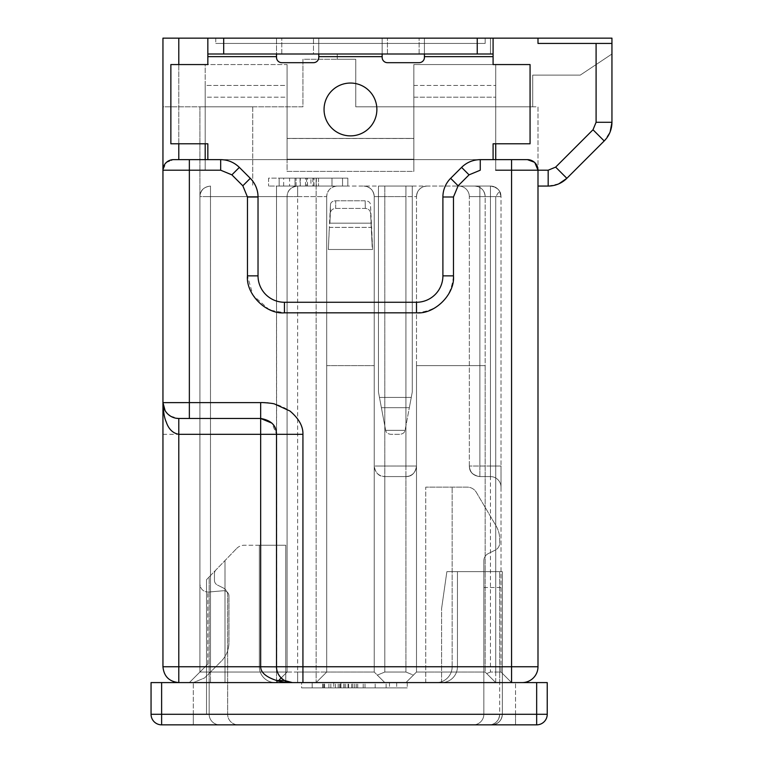 <?xml version="1.0" encoding="UTF-8"?>
<svg xmlns="http://www.w3.org/2000/svg" width="763" height="763" viewBox="0 0 763 763"><rect width="100%" height="100%" fill="white"/><g stroke="black" fill="none" stroke-linecap="round" stroke-linejoin="round"><path stroke-width="0.57" stroke-dasharray="3.81 2.86" d="M412.268 186.058L412.268 392.068L405.086 430.322C404.6 432.621 402.893 433.956 399.965 434.319C402.912 433.937 404.619 432.602 405.086 430.322L405.086 430.322C404.6 432.621 402.893 433.956 399.965 434.319L390.77 434.319C387.814 433.937 386.107 432.602 385.649 430.322C386.116 432.611 387.823 433.947 390.77 434.319L399.965 434.319C402.912 433.937 404.619 432.602 405.086 430.322C404.6 432.621 402.893 433.956 399.965 434.319L390.77 434.319C387.814 433.937 386.107 432.602 385.649 430.322C386.116 432.611 387.823 433.947 390.77 434.319L399.965 434.319C402.912 433.937 404.619 432.602 405.086 430.322L409.34 407.68L381.386 407.68L378.467 392.068L378.467 186.058L412.268 186.058L378.467 186.058L412.268 186.058L412.268 392.068L409.34 407.68L381.386 407.68L385.582 430.017L378.467 392.068L378.467 186.058L412.268 186.058L378.467 186.058L412.268 186.058L412.268 392.068L409.34 407.68L381.386 407.68L385.649 430.322C386.116 432.611 387.823 433.947 390.77 434.319C387.814 433.937 386.107 432.602 385.649 430.322L405.086 430.322L385.649 430.322L405.086 430.322L385.649 430.322L405.086 430.322L385.649 430.322L379.469 397.428L381.386 407.68L409.34 407.68L411.267 397.428L409.34 407.68L411.267 397.428L379.469 397.428L378.467 392.068L378.467 186.058L378.467 392.068L378.467 186.058L378.467 392.068L381.386 407.68L409.34 407.68L381.386 407.68L378.467 392.068L379.469 397.428L411.267 397.428L379.469 397.428L411.267 397.428L379.469 397.428L411.267 397.428L412.268 392.068L411.267 397.428L412.268 392.068L412.268 186.058M522.14 682.589A15.851 15.851 0 0 0 537.991 666.748A15.851 15.851 0 0 1 522.14 682.589L511.572 682.589L501.014 672.031L495.731 672.031L495.731 682.589L485.163 672.031L495.731 682.589L485.163 672.031L416.493 672.031L416.493 365.649L485.163 365.649L485.163 672.031L485.163 196.616C484.543 190.206 481.024 186.687 474.605 186.058A10.568 10.568 -90 0 1 485.163 196.616A10.568 10.568 0 0 0 474.605 186.058L427.061 186.058A10.568 10.568 0 0 0 416.493 196.616C417.094 190.187 420.613 186.668 427.061 186.058A10.568 10.568 0 0 0 416.493 196.616C417.132 190.206 420.651 186.687 427.061 186.058L337.265 186.058A10.568 10.568 -90 0 0 326.698 196.616C327.327 190.206 330.846 186.687 337.265 186.058A10.568 10.568 0 0 0 326.698 196.616C327.298 190.187 330.818 186.668 337.265 186.058L474.605 186.058C481.014 186.687 484.534 190.206 485.163 196.616L485.163 365.649L416.493 365.649L416.493 672.031L485.163 672.031L485.163 196.616L485.163 672.031L495.731 682.589L316.13 682.589L511.572 682.589L178.79 682.589L178.79 666.748L260.669 666.748C260.708 672.451 265.991 677.029 276.511 680.472C279.716 681.636 285 682.351 292.363 682.589L284.437 680.472C279.172 677.029 276.53 672.451 276.511 666.738A15.851 15.851 0 0 0 292.363 682.589C290.837 682.895 288.195 682.179 284.437 680.472L284.504 680.501M495.731 682.589L495.731 672.031L490.447 672.031L501.014 672.031L501.014 196.616C500.557 190.368 497.028 186.849 490.447 186.058L490.447 476.579L479.879 476.579L479.879 186.058L490.447 186.058L458.754 186.058L490.447 186.058L458.754 186.058L479.879 186.058L479.879 196.616L490.447 196.616L490.447 186.058C497.037 186.83 500.557 190.349 501.014 196.616L501.014 672.031L511.572 682.589L302.93 682.589L302.93 434.319C303.073 426.135 298.743 418.353 289.94 410.999C279.868 404.562 270.112 401.767 260.669 402.626L189.358 402.626L189.358 170.206L220.679 170.206L231.876 174.851L220.679 170.206L231.876 174.851L242.825 185.791L247.46 196.997L247.46 275.853C246.048 294.442 265.82 314.251 284.437 312.83L416.493 312.83C435.091 314.242 454.891 294.47 453.47 275.853C451.257 298.295 438.935 310.617 416.493 312.83L416.493 302.262A26.409 26.409 0 0 0 442.902 275.853L442.902 196.997A26.409 26.409 0 0 1 450.647 178.323L461.586 167.383A26.409 26.409 0 0 1 480.261 159.639L205.199 159.639L205.199 170.206L205.199 159.639L205.199 170.206L205.199 159.639L220.679 159.639C227.918 159.763 234.146 162.338 239.353 167.383L250.293 178.323A26.409 26.409 0 0 1 258.028 196.997L258.028 275.853A26.409 26.409 0 0 0 284.437 302.262L416.493 302.262A26.409 26.409 0 0 0 442.902 275.853L442.902 196.997A26.409 26.409 0 0 1 450.647 178.323L461.586 167.383L469.054 174.851L458.115 185.791L453.47 196.997L453.47 275.853C454.882 294.442 435.129 314.251 416.493 312.83L416.493 302.262L416.493 312.83L284.437 312.83C265.848 314.242 246.039 294.489 247.46 275.853L252.963 295.271L268.881 309.396M306.583 186.058L268.595 186.058L342.539 186.058L342.539 178.132L268.595 178.132L268.595 186.058L268.595 178.132L342.539 178.132L300.288 178.132L342.539 178.132L342.539 186.058L342.539 178.132L342.539 186.058L300.288 186.058L300.288 178.132L300.288 186.058L306.583 186.058L306.583 178.132M347.823 186.058L295.004 186.058L347.823 186.058L347.823 178.132L295.004 178.132L295.004 186.058L295.004 178.132L347.823 178.132L347.823 186.058M355.749 106.82L355.749 59.276L302.93 59.276L302.93 106.82L162.948 106.82L162.948 38.15L162.948 106.82L302.93 106.82L302.93 59.276L355.749 59.276L355.749 106.82L355.749 59.276L337.265 59.276L355.749 59.276L337.265 59.276L355.749 59.276L337.265 59.276L355.749 59.276L355.749 106.82L537.991 106.82L537.991 186.058L537.991 106.82L355.749 106.82L532.708 106.82L355.749 106.82L532.708 106.82L355.749 106.82L355.749 59.276L355.749 106.82L355.749 59.276L355.749 106.82L532.708 106.82L355.749 106.82M495.731 143.797L495.731 64.559L413.851 64.559L413.851 138.427L287.079 138.427L287.079 64.559L205.199 64.559L205.199 159.639L220.679 159.639A26.409 26.409 0 0 1 239.353 167.383L250.293 178.323A26.409 26.409 0 0 1 258.028 196.997L258.028 275.853A26.409 26.409 0 0 0 284.437 302.262L416.493 302.262A26.409 26.409 0 0 0 442.902 275.853L442.902 196.997L453.47 196.997L453.47 275.853L453.47 196.997L458.115 185.791L453.47 196.997L442.902 196.997A26.409 26.409 0 0 1 450.647 178.323L461.586 167.383A26.409 26.409 0 0 1 480.261 159.639L495.731 159.639L495.731 170.206L495.731 97.187L413.851 97.187L413.851 159.639L178.79 159.639L205.199 159.639L205.199 64.559M511.572 682.589L511.572 666.748L537.991 666.748L537.991 170.206C537.39 163.768 533.862 160.249 527.424 159.639L495.731 159.639L495.731 170.206L495.731 159.639L413.851 159.639L413.851 171.408L413.851 159.209L413.851 171.408L287.079 171.408L287.079 64.559L287.079 138.427L413.851 138.427L413.851 64.559L530.066 64.559L530.066 143.797L493.089 143.797L530.066 143.797L530.066 64.559L493.089 64.559L493.089 54.001L424.419 54.001L424.419 57.397A5.284 5.284 0 0 1 419.135 62.68A5.284 5.284 0 0 0 424.419 57.397A5.284 5.284 0 0 1 419.135 62.68L387.442 62.68A5.284 5.284 0 0 1 382.158 57.397A5.284 5.284 0 0 0 387.442 62.68A5.284 5.284 0 0 1 382.158 57.397L382.158 38.15L424.419 38.15L424.419 56.634L493.089 56.634L493.089 38.15L485.163 38.15L537.991 38.15L537.991 43.434L611.945 43.434L537.991 43.434L537.991 38.15L485.163 38.15L485.163 43.434L485.163 38.15L537.991 38.15L537.991 43.434L611.945 43.434L611.945 122.29C611.85 129.51 609.275 135.728 604.201 140.964L566.852 178.323C561.692 183.358 555.464 185.934 548.177 186.058L537.991 186.058L537.991 170.206L537.991 186.058L548.177 186.058L537.991 186.058M495.731 64.559L495.731 159.639L495.731 64.559L495.731 97.187L413.851 97.187L413.851 64.559L413.851 171.408L287.079 171.408L287.079 97.187L205.199 97.187L205.199 85.437L287.079 85.437L287.079 97.187L205.199 97.187L205.199 159.639L480.261 159.639C473.022 159.782 466.794 162.357 461.586 167.383C466.794 162.357 473.022 159.782 480.261 159.639L480.261 170.206L469.054 174.851L458.115 185.791L469.054 174.851L480.261 170.206L469.054 174.851L461.586 167.383L469.054 174.851M534.329 162.204L534.892 162.738M297.646 682.589L316.13 682.589L297.646 682.589L297.646 672.031L287.079 672.031L276.511 682.589L297.646 682.589L297.646 186.058L297.646 196.616L326.698 196.616L326.698 672.031L316.13 682.589L326.698 672.031L316.13 682.589L316.13 672.031L297.646 672.031L297.646 196.616L316.13 196.616L316.13 682.589L326.698 672.031L287.079 672.031L276.511 682.589L189.358 682.589L276.511 682.589L189.358 682.589L276.511 682.589L287.079 672.031L281.156 677.954M193.354 682.589L189.358 682.589L193.354 682.589L204.56 677.954L221.241 661.273C226.258 656.066 228.843 649.838 228.976 642.599L228.976 596.017L228.976 642.599C228.843 649.838 226.258 656.066 221.241 661.273L204.56 677.954L193.354 682.589M189.358 682.589L210.483 682.589L189.358 682.589L199.925 672.031L189.358 682.589L199.925 672.031L276.511 672.031L199.925 672.031L207.841 664.106L189.358 682.589L207.841 664.106L199.925 672.031L276.511 672.031L199.925 672.031L189.358 682.589M162.977 169.415L166.286 162.5A10.568 10.568 0 0 1 173.506 159.639L220.679 159.639L220.679 170.206L220.679 159.639A26.409 26.409 0 0 1 239.353 167.383L250.293 178.323L242.825 185.791L247.46 196.997L242.825 185.791L250.293 178.323A26.409 26.409 0 0 1 258.028 196.997L258.028 275.853L247.46 275.853L258.028 275.853A26.409 26.409 0 0 0 284.437 302.262L416.493 302.262M548.463 186.058L558.898 183.788M548.177 186.058A26.409 26.409 0 0 0 566.852 178.323L604.201 140.964A26.409 26.409 0 0 0 611.945 122.29L596.094 122.29L593.004 129.758L555.645 167.116L548.177 170.206L548.177 186.058A26.409 26.409 0 0 0 566.852 178.323L604.201 140.964L610.171 131.78M205.199 143.797L205.199 85.437L287.079 85.437L287.079 64.559L170.864 64.559L170.864 143.797L170.864 64.559L207.841 64.559L170.864 64.559L170.864 143.797L207.841 143.797L170.864 143.797L207.841 143.797L207.841 159.639L207.841 143.797L207.841 159.639L493.089 159.639L493.089 143.797L493.089 159.639L493.089 143.797L530.066 143.797L530.066 64.559L493.089 64.559M302.93 434.319L276.511 434.319C276.473 425.573 271.199 420.289 260.669 418.477L271.876 423.122L276.511 434.319L276.511 666.738L511.572 666.748L511.572 170.206L537.991 170.206A10.568 10.568 0 0 0 527.424 159.639A10.568 10.568 0 0 1 537.991 170.206L548.177 170.206M384.8 682.589L374.232 672.031L377.332 675.121L384.8 672.031L377.332 675.121L384.8 682.589L374.232 672.031L384.8 682.589M363.674 186.058A10.568 10.568 0 0 1 374.232 196.616L374.232 672.031L374.232 196.616A10.568 10.568 0 0 0 363.674 186.058C370.084 186.687 373.603 190.206 374.232 196.616C373.612 190.206 370.093 186.687 363.674 186.058A10.568 10.568 90 0 1 374.232 196.616L374.232 672.031L326.698 672.031L326.698 196.616L316.13 196.616L316.13 178.132L296.063 178.132L331.981 178.132L279.153 178.132L331.981 178.132L316.13 178.132L316.13 186.058L316.13 178.132M279.496 679.614L287.079 672.031L210.483 672.031L276.511 672.031L276.511 682.589L287.079 672.031L276.511 672.031L287.079 672.031L276.511 672.031L287.079 672.031L287.079 196.616C287.25 190.531 290.77 187.011 297.646 186.058A10.568 10.568 0 0 0 287.079 196.616L287.079 672.031L287.079 196.616L287.079 672.031L287.079 196.616L287.079 672.031L276.511 672.031L276.511 682.589L279.496 679.614L276.511 682.589L276.511 196.616L287.079 196.616L287.079 672.031L287.079 196.616L210.483 196.616L210.483 186.058C204.074 186.687 200.555 190.206 199.925 196.616L199.925 106.82L252.744 106.82L199.925 106.82L199.925 672.031L210.483 672.031L199.925 672.031L199.925 196.616C200.555 190.206 204.074 186.687 210.483 186.058L210.483 196.616L210.483 186.058C203.607 186.983 200.087 190.512 199.925 196.616C200.097 190.531 203.616 187.011 210.483 186.058L210.483 196.616L210.483 186.058C203.607 186.983 200.087 190.512 199.925 196.616C200.097 190.531 203.616 187.011 210.483 186.058L210.483 196.616L287.079 196.616L210.483 196.616L287.079 196.616L210.483 196.616L276.511 196.616L276.702 669.18M208.537 592.04L223.235 590.753A5.284 5.284 0 0 1 228.976 596.017A5.284 5.284 0 0 0 223.235 590.753L208.537 592.04A7.926 7.926 0 0 1 207.841 592.069A7.926 7.926 0 0 0 208.537 592.04M374.232 196.616L384.8 196.616L374.232 196.616L374.232 672.031L326.698 672.031L326.698 196.616L326.698 672.031L316.13 672.031L316.13 186.058L331.981 186.058L279.153 186.058L279.153 178.132L331.981 178.132L331.981 186.058L318.495 186.058L331.981 186.058L331.981 178.132L331.981 186.058L331.981 178.132L331.981 186.058L331.981 178.132L331.981 186.058L279.153 186.058L279.153 178.132L279.153 186.058L300.078 186.058L300.078 178.132L279.153 178.132L279.153 186.058L279.153 178.132L279.153 186.058L316.168 186.058M405.935 672.031L384.8 672.031L384.8 476.579C378.925 476.617 375.396 473.089 374.232 466.021C374.871 472.431 378.391 475.95 384.8 476.579C378.925 476.589 375.396 473.07 374.232 466.021L377.332 466.021L374.232 466.021C374.871 472.431 378.391 475.95 384.8 476.579L405.935 476.579C411.81 476.589 415.33 473.07 416.493 466.021L416.493 672.031L413.403 675.121L405.935 672.031L413.403 675.121L405.935 682.589L416.493 672.031L405.935 682.589L416.493 672.031L416.493 196.616L416.493 466.021C415.864 472.431 412.344 475.95 405.935 476.579C412.344 475.95 415.864 472.431 416.493 466.021L405.935 466.021L405.935 476.579C411.81 476.617 415.33 473.089 416.493 466.021L405.935 466.021L405.935 196.616L384.8 196.616L384.8 186.058L384.8 196.616L416.493 196.616L405.935 196.616L405.935 466.021L384.8 466.021L384.8 476.579L405.935 476.579L384.8 476.579L384.8 466.021L377.332 466.021L384.8 466.021L384.8 196.616L384.8 466.021L405.935 466.021L405.935 476.579L384.8 476.579L384.8 672.031L405.935 672.031L405.935 476.579L405.935 672.031M276.511 434.319L260.669 434.319L260.669 418.477L189.358 418.477L189.358 402.626L162.948 402.626L162.948 666.748C163.892 676.361 169.176 681.645 178.79 682.589M495.731 170.206L511.572 170.206L511.572 159.639M162.948 402.626L162.948 170.206A10.568 10.568 0 0 1 166.143 162.633M490.447 672.031L486.708 673.576L490.447 672.031L490.447 186.058C494.329 186.134 497.333 187.822 499.469 191.112L501.014 196.616C500.557 190.368 497.028 186.849 490.447 186.058C497.037 186.83 500.557 190.349 501.014 196.616L490.447 196.616L501.014 196.616L490.447 196.616L490.447 466.021L501.014 466.021L501.014 487.147L501.014 466.021L490.447 466.021L490.447 196.616L501.014 196.616C500.623 195.032 501.873 188.261 490.447 186.058L490.447 196.616L479.879 196.616L479.879 476.579C473.003 475.654 469.483 472.125 469.321 466.021L469.321 196.616L469.321 466.021C469.731 467.547 468.348 474.3 479.879 476.579C473.47 475.95 469.951 472.431 469.321 466.021C469.731 467.547 468.348 474.3 479.879 476.579C473.003 475.654 469.483 472.125 469.321 466.021C469.951 472.431 473.47 475.95 479.879 476.579L490.447 476.579A10.568 10.568 0 0 1 501.014 487.147A10.568 10.568 0 0 0 490.447 476.579A10.568 10.568 0 0 1 501.014 487.147A10.568 10.568 0 0 0 490.447 476.579L479.879 476.579L490.447 476.579A10.568 10.568 0 0 1 501.014 487.147A10.568 10.568 0 0 0 490.447 476.579L490.447 466.021L501.014 466.021L490.447 466.021L490.447 476.579L490.447 196.616L495.731 196.616L499.469 191.112L495.731 196.616L495.731 672.031L495.731 196.616L490.447 196.616L490.447 186.058L490.447 672.031M207.841 64.559L207.841 56.634L207.841 64.559L207.841 56.634L276.511 56.634L276.511 57.397L276.511 38.15L276.511 54.001L318.772 54.001L318.772 38.15L318.772 56.634L382.158 56.634L382.158 38.15L382.158 54.001L387.442 54.001L318.772 54.001L318.772 57.397A5.284 5.284 0 0 1 313.488 62.68L281.795 62.68A5.284 5.284 0 0 1 276.511 57.397L276.511 54.001L207.841 54.001L207.841 56.634L207.841 38.15L215.767 38.15L162.948 38.15L215.767 38.15L162.948 38.15L162.948 170.206L166.191 162.586M260.669 402.626L260.669 418.477L182.815 418.477M181.842 418.477L179.505 418.477M260.669 418.477L178.79 418.477L178.79 666.748L162.948 666.748M499.469 191.112L501.014 196.616C500.595 195.09 501.987 188.337 490.447 186.058C494.329 186.134 497.333 187.822 499.469 191.112M166.248 162.529L173.506 159.639L166.41 162.385M165.132 410.675L168.356 414.557M170.55 416.159L178.79 418.477M270.827 310.236L284.437 312.83L416.493 312.83M220.679 170.206L205.199 170.206L220.679 170.206L220.679 159.639M258.028 196.997L247.46 196.997L258.028 196.997L247.46 196.997L247.46 275.853L258.028 275.853M215.767 38.15L215.767 43.434L485.163 43.434L215.767 43.434L485.163 43.434L485.163 38.15L485.163 43.434L215.767 43.434L215.767 38.15M252.744 106.82L252.744 186.058L252.744 106.82M199.925 584.143L199.925 672.031L199.925 584.143C200.421 588.922 203.063 591.563 207.841 592.069C203.063 591.563 200.421 588.922 199.925 584.143M611.945 122.29L611.945 43.434L611.945 122.29A26.409 26.409 0 0 1 604.201 140.964L593.004 129.758M297.646 186.058A10.568 10.568 -90 0 0 287.079 196.616L290.169 196.616L287.079 196.616A10.568 10.568 0 0 1 297.646 186.058A10.568 10.568 -90 0 0 287.079 196.616A10.568 10.568 0 0 1 297.646 186.058A10.568 10.568 -90 0 0 287.079 196.616C287.241 190.512 290.77 186.983 297.646 186.058A10.568 10.568 0 0 0 287.079 196.616A10.568 10.568 0 0 1 297.646 186.058A10.568 10.568 0 0 0 287.079 196.616C287.269 193.192 288.242 187.355 297.646 186.058C288.242 187.355 287.269 193.192 287.079 196.616M210.483 186.058C203.607 186.983 200.087 190.512 199.925 196.616C200.097 190.531 203.616 187.011 210.483 186.058C201.089 187.355 200.116 193.192 199.925 196.616L199.925 672.031L199.925 196.616L199.925 672.031L199.925 196.616L210.483 196.616L210.483 682.589L210.483 196.616L199.925 196.616C200.116 193.192 201.079 187.355 210.483 186.058C201.089 187.355 200.116 193.192 199.925 196.616C200.116 193.192 201.079 187.355 210.483 186.058C201.089 187.355 200.116 193.192 199.925 196.616C200.116 193.192 201.079 187.355 210.483 186.058M458.754 186.058A10.568 10.568 90 0 1 469.321 196.616L490.447 196.616L479.879 196.616L479.879 466.021L479.879 196.616L469.321 196.616A10.568 10.568 0 0 0 458.754 186.058A10.568 10.568 90 0 1 469.321 196.616A10.568 10.568 0 0 0 458.754 186.058A10.568 10.568 0 0 1 469.321 196.616A10.568 10.568 0 0 0 458.754 186.058M287.079 138.523L287.079 159.209L287.079 138.427L413.851 138.427L413.851 159.209L413.851 138.523L287.079 138.523M316.149 178.132L310.923 178.132L310.923 186.058L279.153 186.058L289.578 186.058L289.578 178.132M331.953 186.058L316.34 186.058L316.34 178.132L330.541 178.132L300.078 178.132M313.774 186.058L313.774 178.132M307.479 186.058L307.479 178.132M318.495 178.132L318.495 186.058L318.495 178.132M316.13 186.058L296.063 186.058L296.063 178.132L296.063 186.058L316.34 186.058L300.078 186.058M312.859 178.132L312.859 186.058L331.981 186.058M312.859 186.058L289.578 186.058M416.493 365.649L416.493 196.616L416.493 365.649L485.163 365.649L416.493 365.649M313.994 186.058L283.655 186.058L313.994 186.058L313.994 178.132L313.994 186.058M326.698 365.649L374.232 365.649L326.698 365.649M283.655 186.058L283.655 178.132L313.994 178.132L283.655 178.132M350.465 83.053A26.409 26.409 0 0 0 327.594 122.671A26.409 26.409 0 0 0 373.336 122.671A26.409 26.409 0 0 0 350.465 83.053A26.409 26.409 0 0 1 373.336 122.671A26.409 26.409 0 0 1 327.594 122.671A26.409 26.409 0 0 1 350.465 83.053A26.409 26.409 0 0 1 373.336 122.671A26.409 26.409 0 0 1 327.594 122.671A26.409 26.409 0 0 1 350.465 83.053M493.089 54.001L387.442 54.001L424.419 54.001L424.419 38.15L493.089 38.15L493.089 54.001L207.841 54.001L207.841 38.15L493.089 38.15L207.841 38.15L382.158 38.15L382.158 56.634L318.772 56.634L318.772 57.397L318.772 38.15L318.772 54.001L313.488 54.001L313.488 38.15L313.488 54.001L281.795 54.001L281.795 38.15L281.795 54.001L276.511 54.001L276.511 38.15L276.511 56.634L207.841 56.634L207.841 54.001L276.511 54.001M313.488 62.68A5.284 5.284 0 0 0 318.772 57.397A5.284 5.284 0 0 1 313.488 62.68L281.795 62.68L313.488 62.68M276.511 57.397A5.284 5.284 0 0 0 281.795 62.68A5.284 5.284 0 0 1 276.511 57.397M329.32 227.384L371.61 227.384L372.592 249.491L370.589 213.163C370.16 210.283 368.395 208.7 365.296 208.413L335.644 208.413C332.534 208.7 330.77 210.283 330.341 213.163L330.484 204.303C330.894 202.166 332.658 200.984 335.758 200.774L365.172 200.774C368.271 200.984 370.036 202.166 370.456 204.303L372.21 247.145L371.009 223.178L329.931 223.178L330.484 204.303L329.32 227.384L371.61 227.384L370.456 204.303C370.036 202.166 368.271 200.984 365.172 200.774L365.296 208.413L335.644 208.413C332.534 208.7 330.77 210.283 330.341 213.163L329.931 223.178L371.009 223.178L370.589 213.163C370.16 210.283 368.395 208.7 365.296 208.413L365.172 200.774L335.758 200.774C332.658 200.984 330.894 202.166 330.484 204.303L328.338 249.491L372.592 249.491L328.338 249.491L329.32 227.384M424.419 54.001L424.419 38.15L424.419 56.634L493.089 56.634L493.089 38.15M382.158 54.001L318.772 54.001M537.991 38.15L611.945 38.15L490.447 38.15L611.945 38.15L490.447 38.15L490.447 54.001L490.447 38.15L490.447 54.001L490.447 38.15L490.447 54.001L337.265 54.001L490.447 54.001L337.265 54.001L490.447 54.001L337.265 54.001L337.265 59.276L337.265 54.001L337.265 59.276L337.265 54.001L337.265 59.276L337.265 54.001L490.447 54.001L490.447 38.15L611.945 38.15L611.945 54.001L580.242 75.127L532.708 75.127L532.708 106.82L532.708 75.127L532.708 106.82L532.708 75.127L532.708 106.82L532.708 75.127L580.242 75.127L532.708 75.127L580.242 75.127L532.708 75.127L580.242 75.127L611.945 54.001L580.242 75.127L611.945 54.001L580.242 75.127L611.945 54.001L611.945 43.434M161.622 724.85L161.622 714.282L151.055 714.282A10.568 10.568 0 0 0 161.622 724.85L161.622 714.282L193.316 714.282L193.316 682.589L193.316 714.282L209.167 714.282L209.167 682.589L193.316 682.589L225.009 682.589L209.167 682.589L209.167 714.282L206.525 714.282L206.525 579.68L236.664 548.473L209.167 576.942L209.167 714.282L206.525 714.282L206.525 579.68L209.167 576.942L209.167 714.282A10.568 10.568 0 0 0 219.725 724.85L238.218 724.85L219.725 724.85A10.568 10.568 0 0 1 209.167 714.282L151.055 714.282L161.622 714.282L161.622 724.85A10.568 10.568 0 0 1 151.055 714.282A10.568 10.568 0 0 0 161.622 724.85A10.568 10.568 0 0 1 151.055 714.282A10.568 10.568 0 0 0 161.622 724.85L536.666 724.85A10.568 10.568 0 0 0 547.233 714.282L547.233 682.589L151.055 682.589M491.62 724.802L489.131 724.85L491.62 724.802C498.163 724.221 501.739 720.72 502.331 714.282L502.331 571.659L502.331 714.282C501.739 720.711 498.172 724.211 491.62 724.802C496.637 722.99 499.326 719.49 499.689 714.282L499.689 682.589L483.847 682.589L499.689 682.589L499.689 571.659L502.331 571.659L457.438 571.659L457.438 666.748A15.851 15.851 0 0 1 441.586 682.589L483.847 682.589L441.586 682.589A15.851 15.851 0 0 0 457.438 666.748L457.438 571.659L457.438 666.748A15.851 15.851 0 0 1 441.586 682.589A15.851 15.851 0 0 0 457.438 666.748L457.438 571.659L446.87 571.659L502.331 571.659L446.87 571.659L441.586 608.636L446.87 571.659L499.689 571.659L499.689 714.282A10.568 10.568 0 0 1 489.131 724.85A10.568 10.568 0 0 0 499.689 714.282C499.212 719.566 496.522 723.076 491.62 724.802M491.773 724.85L473.279 724.85L491.773 724.85A10.568 10.568 0 0 0 502.331 714.282A10.568 10.568 0 0 1 491.773 724.85M248.786 724.85L460.07 724.85L248.786 724.85M312.172 682.589L396.684 682.589L312.172 682.589L333.746 682.589L312.172 682.589L312.172 687.873L396.684 687.873L312.172 687.873L333.746 687.873L312.172 687.873L312.172 682.589M340.937 682.589L389.492 682.589L340.937 682.589L340.937 687.873L389.492 687.873L340.937 687.873L340.937 682.589M225.009 682.589L285.763 682.589L225.009 682.589L225.009 560.538L225.009 682.589M301.604 682.589L407.251 682.589L301.604 682.589L407.251 682.589L301.604 682.589L301.604 687.873L407.251 687.873L301.604 687.873L407.251 687.873L301.604 687.873L301.604 682.589M396.684 682.589L396.684 687.873L396.684 682.589M333.746 682.589L333.746 687.873L333.746 682.589M352.83 687.873L386.126 687.873L352.83 687.873L352.83 682.589L343.96 682.589L386.126 682.589L352.83 682.589M375.186 687.873L322.73 687.873L386.126 687.873L375.186 687.873L375.186 682.589L386.126 682.589L322.73 682.589L375.186 682.589M407.251 682.589L407.251 687.873L407.251 682.589M389.492 682.589L389.492 687.873M363.207 687.873L363.207 682.589M322.73 687.873L322.73 682.589L322.73 687.873M343.865 687.873L343.865 682.589L343.865 687.873M364.991 687.873L364.991 682.589L364.991 687.873M340.489 687.873L340.489 682.589M324.59 687.873L324.59 682.589M339.573 687.873L339.573 682.589M357.733 687.873L357.733 682.589M386.126 687.873L386.126 682.589L386.126 687.873M356.35 687.873L356.35 682.589M348.643 687.873L348.643 682.589M483.847 560.71L483.847 714.282A10.568 10.568 0 0 1 473.279 724.85A10.568 10.568 0 0 0 483.847 714.282L483.847 560.71A7.926 7.926 0 0 1 488.225 553.623L495.311 550.085A7.926 7.926 0 0 0 499.689 542.998L499.689 539.241A26.409 26.409 0 0 0 496.045 525.85L476.341 492.354A10.568 10.568 0 0 0 467.242 487.147L425.735 487.147L467.242 487.147A10.568 10.568 0 0 1 476.341 492.354L496.045 525.85A26.409 26.409 0 0 1 499.689 539.241L499.689 542.998A7.926 7.926 0 0 1 495.311 550.085L488.225 553.623A7.926 7.926 0 0 0 483.847 560.71M425.735 682.589L425.735 487.147L452.154 487.147L425.735 487.147L425.735 682.589M452.154 666.748L452.154 487.147L452.154 666.748A15.851 15.851 0 0 1 436.302 682.589A15.851 15.851 0 0 0 452.154 666.748M441.586 682.589L441.586 608.636L446.87 571.659L441.586 608.636L441.586 682.589M236.664 548.473A10.568 10.568 0 0 1 244.255 545.249L259.344 545.249L259.344 666.748A15.851 15.851 0 0 0 275.195 682.589A15.851 15.851 0 0 1 259.344 666.748A15.851 15.851 0 0 0 275.195 682.589A15.851 15.851 0 0 1 259.344 666.748A15.851 15.851 0 0 0 275.195 682.589A15.851 15.851 0 0 1 259.344 666.748L259.344 545.249L259.344 666.748L259.344 545.249L259.344 666.748L259.344 545.249L285.763 545.249L244.255 545.249A10.568 10.568 0 0 0 236.664 548.473M483.847 587.51L502.331 587.51L483.847 587.51M215.929 569.942A5.284 5.284 0 0 0 214.451 573.614A5.284 5.284 0 0 1 215.929 569.942M214.451 580.281L214.451 573.614L214.451 580.281A5.284 5.284 0 0 0 217.369 585.011A5.284 5.284 0 0 1 214.451 580.281M223.273 587.958L217.369 585.011L223.273 587.958A7.926 7.926 0 0 1 227.651 595.045L227.651 714.282A10.568 10.568 0 0 0 238.218 724.85A10.568 10.568 0 0 1 227.651 714.282L227.651 595.045A7.926 7.926 0 0 0 223.273 587.958M209.167 714.282L206.525 714.282L206.525 579.68L206.525 714.282L209.167 714.282A10.568 10.568 0 0 0 219.725 724.85A10.568 10.568 0 0 1 209.167 714.282A10.568 10.568 0 0 0 219.725 724.85M209.167 682.589L209.167 576.942L209.167 682.589M285.763 682.589L285.763 545.249L285.763 682.589M536.666 724.85A10.568 10.568 0 0 0 547.233 714.282A10.568 10.568 0 0 1 536.666 724.85L536.666 714.282L536.666 724.85L536.666 714.282L547.233 714.282A10.568 10.568 0 0 1 536.666 724.85A10.568 10.568 0 0 0 547.233 714.282L547.233 682.589L547.233 714.282L536.666 714.282L536.666 682.589L536.666 714.282L515.54 714.282L515.54 682.589L515.54 714.282L536.666 714.282L161.622 714.282L161.622 682.589M555.645 167.116L566.852 178.323M239.353 167.383L231.876 174.851L239.353 167.383L231.876 174.851L242.825 185.791L250.293 178.323M247.46 196.997L247.46 275.853M207.841 664.106L207.841 592.069L207.841 664.106M276.511 682.589L276.511 666.843M162.948 434.319L260.669 434.319L260.669 666.748L276.511 666.738A15.851 15.851 0 0 0 292.363 682.589M480.261 159.639L480.261 170.206L480.261 159.639M458.115 185.791L450.647 178.323M453.47 275.853L442.902 275.853M284.437 312.83L284.437 302.262M162.948 170.206L189.358 170.206L189.358 159.639M276.511 666.738C275.701 670.935 278.342 675.513 284.437 680.472L276.511 680.472M178.79 38.15L178.79 159.639M178.79 143.797L178.79 64.559M453.47 196.997L442.902 196.997M490.447 466.021L469.321 466.021L490.447 466.021M596.094 43.434L596.094 122.29M337.265 186.058A10.568 10.568 0 0 0 326.698 196.616M276.511 186.058L276.511 196.616L276.511 186.058M405.935 186.058L405.935 196.616L405.935 186.058M474.605 186.058A10.568 10.568 0 0 1 485.163 196.616L490.447 196.616L485.163 196.616M479.879 186.058L479.879 196.616L479.879 186.058M427.061 186.058A10.568 10.568 0 0 0 416.493 196.616M413.851 85.437L495.731 85.437L413.851 85.437M297.646 196.616L290.169 196.616L297.646 196.616M210.483 196.616L203.015 196.616L210.483 196.616L210.483 672.031L210.483 196.616M287.079 159.209L413.851 159.209L287.079 159.209M307.441 186.058L307.441 178.132M305.496 186.058L305.496 178.132M223.693 38.15L223.693 54.001M477.237 54.001L477.237 38.15M419.135 54.001L419.135 38.15L419.135 54.001M387.442 54.001L387.442 38.15L387.442 54.001M335.644 208.413L335.758 200.774L335.644 208.413M276.511 56.634L207.841 56.634M382.158 56.634L318.772 56.634M493.089 56.634L424.419 56.634M345.649 687.873L345.649 682.589M348.014 687.873L348.014 682.589M354.7 687.873L354.7 682.589M335.415 687.873L335.415 682.589M328.91 687.873L328.91 682.589M324.189 687.873L324.189 682.589M323.15 687.873L323.15 682.589M330.846 687.873L330.846 682.589M338.171 687.873L338.171 682.589M351.648 687.873L351.648 682.589M344.132 687.873L344.132 682.589M499.689 714.282L515.54 714.282L515.54 724.85L515.54 714.282L499.689 714.282A10.568 10.568 0 0 1 489.131 724.85M193.316 714.282L193.316 724.85L193.316 714.282M547.233 714.282L536.666 714.282L536.666 682.589M286.84 681.597L284.437 680.472M276.902 670.219L277.484 672.203M277.818 673.033L280.202 676.905M281.528 678.307L283.292 679.738M501.014 196.616C500.595 195.09 501.987 188.337 490.447 186.058M323.092 687.873L323.092 682.589M343.96 687.873L343.96 682.589"/><path stroke-width="1.14" d="M205.199 64.559L207.841 64.559L207.841 56.634L276.511 56.634L276.511 57.397A5.284 5.284 0 0 0 281.795 62.68L313.488 62.68A5.284 5.284 0 0 0 318.772 57.397L318.772 56.634L382.158 56.634L382.158 57.397A5.284 5.284 0 0 0 387.442 62.68L419.135 62.68A5.284 5.284 0 0 0 424.419 57.397L424.419 56.634L493.089 56.634L493.089 64.559L530.066 64.559L530.066 143.797L493.089 143.797L493.089 159.639L495.731 159.639L495.731 143.797M534.892 162.738L537.991 170.206L537.991 666.748A15.851 15.851 0 0 1 522.14 682.589L495.731 682.589M537.991 186.058L548.177 186.058L548.177 170.206L511.572 170.206L511.572 666.748L302.93 666.748L302.93 434.319C303.178 426.336 298.848 418.563 289.94 410.999L274.394 403.923C272.477 403.207 261.843 402.339 260.669 402.626L189.358 402.626L189.358 170.206L162.948 170.206A10.568 10.568 0 0 1 173.506 159.639L220.679 159.639C227.918 159.763 234.146 162.338 239.353 167.383L250.293 178.323A26.409 26.409 0 0 1 258.028 196.997L258.028 275.853A26.409 26.409 0 0 0 284.437 302.262L416.493 302.262A26.409 26.409 0 0 0 442.902 275.853L442.902 196.997A26.409 26.409 0 0 1 450.647 178.323L461.586 167.383C466.784 162.338 473.012 159.763 480.261 159.639L527.424 159.639A10.568 10.568 0 0 1 537.991 170.206A10.568 10.568 0 0 0 527.424 159.639L534.329 162.204M297.646 682.589L276.511 682.589M548.463 186.058L548.177 186.058A26.409 26.409 0 0 0 566.852 178.323L604.201 140.964L593.004 129.758L596.094 122.29L596.094 43.434L537.991 43.434L537.991 38.15L493.089 38.15L493.089 54.001L477.237 54.001L477.237 38.15L162.948 38.15L162.948 402.626A15.851 15.851 46.6 0 0 178.79 418.477L260.669 418.477C271.199 420.289 276.473 425.573 276.511 434.319L276.511 666.748A15.851 15.851 90.8 0 0 292.363 682.589C285.019 682.351 279.735 681.645 276.511 680.472C265.982 677.01 260.698 672.441 260.669 666.748L178.79 666.748L178.79 682.589L547.233 682.589L547.233 714.282L536.666 714.282L536.666 682.589M207.841 64.559L170.864 64.559L170.864 143.797L207.841 143.797L207.841 159.639L205.199 159.639L205.199 143.797M558.898 183.788L566.852 178.323L555.645 167.116L593.004 129.758M281.156 677.954L279.496 679.614M178.79 682.589C169.176 681.645 163.892 676.361 162.948 666.748L162.948 402.626L165.132 410.675M547.233 714.282A10.568 10.568 0 0 1 536.666 724.85L161.622 724.85A10.568 10.568 0 0 1 151.055 714.282L151.055 682.589L302.93 682.589L302.93 666.748L276.511 666.748C276.53 672.441 279.172 677.01 284.437 680.472L292.363 682.589L289.721 682.37M495.731 170.206L511.572 170.206L511.572 159.639M189.358 418.477L178.79 418.477A15.851 15.851 89.5 0 1 162.948 402.635L189.358 402.626L189.358 418.477M276.511 666.843L260.669 666.748L260.669 434.319L276.511 434.319A15.851 15.851 0 0 0 271.876 423.122L260.669 418.477L260.669 434.319L178.79 434.319C172.8 433.222 168.613 429.092 166.229 421.949C164.417 418.219 163.32 411.782 162.948 402.626M604.201 140.964A26.409 26.409 0 0 0 611.945 122.29L610.171 131.78M182.815 418.477L181.842 418.477M179.505 418.477L178.79 418.477L178.79 666.748L162.948 666.748M162.948 170.206L162.977 169.415M168.356 414.557L170.55 416.159M268.881 309.396L270.827 310.236M189.358 159.639L189.358 170.206L220.679 170.206L231.876 174.851L242.825 185.791L247.46 196.997L247.46 275.853C245.81 294.146 266.144 314.48 284.437 312.83L416.493 312.83C434.786 314.48 455.12 294.146 453.47 275.853L453.47 196.997L458.115 185.791L469.054 174.851L480.261 170.206L480.261 159.639M493.089 64.559L495.731 64.559M596.094 43.434L611.945 43.434L611.945 122.29L596.094 122.29M477.237 38.15L493.089 38.15M477.237 54.001L207.841 54.001L207.841 38.15L207.841 56.634M276.511 56.634L276.511 54.001M318.772 54.001L318.772 56.634M382.158 56.634L382.158 54.001M424.419 54.001L424.419 56.634M493.089 56.634L493.089 54.001M350.465 83.053A26.409 26.409 0 0 0 327.594 122.671A26.409 26.409 0 0 0 373.336 122.671A26.409 26.409 0 0 0 350.465 83.053M537.991 38.15L611.945 38.15L611.945 43.434M161.622 724.85L161.622 714.282L151.055 714.282L151.055 682.589M511.572 682.589L511.572 666.748L537.991 666.748A15.851 15.851 0 0 1 522.14 682.589M239.353 167.383L231.876 174.851L242.825 185.791L250.293 178.323M548.177 170.206L555.645 167.116M461.586 167.383L469.054 174.851M450.647 178.323L458.115 185.791M442.902 196.997L453.47 196.997M442.902 275.853L453.47 275.853M416.493 302.262L416.493 312.83M284.437 302.262L284.437 312.83M258.028 275.853L247.46 275.853M258.028 196.997L247.46 196.997M220.679 159.639L220.679 170.206M302.93 434.319L276.511 434.319A15.851 15.851 0 0 0 271.876 423.122L260.669 418.477L260.669 402.626M276.511 680.472L284.437 680.472M178.79 159.639L178.79 143.797M178.79 64.559L178.79 38.15M223.693 38.15L223.693 54.001M536.666 724.85L536.666 714.282L161.622 714.282L161.622 682.589M289.568 682.341L286.84 681.597M276.702 669.18L276.902 670.219M277.484 672.203L277.818 673.033M280.202 676.905L281.528 678.307M283.292 679.738L284.399 680.443"/></g></svg>
